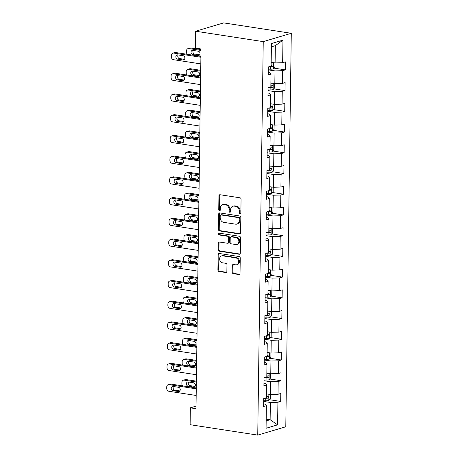 <?xml version="1.0" encoding="UTF-8"?>
<svg xmlns="http://www.w3.org/2000/svg" width="458" height="458" viewBox="0 0 458 458"><rect width="100%" height="100%" fill="white"/><g stroke="black" fill="none" stroke-linecap="round" stroke-linejoin="round"><path stroke-width="0.69" d="M240.084 213.926A0.933 0.761 -106.5 0 0 240.868 213.13L241.063 199.276A1.334 1.082 -106.5 0 0 239.975 197.799L220.063 194.742A1.334 1.082 -106.5 0 0 218.935 195.875L218.741 209.73A0.933 0.761 -106.5 0 0 220.292 209.964L220.315 208.172A4.265 3.469 -106.5 0 1 222.645 204.629A4.265 3.469 -106.5 0 1 223.916 204.549L225.576 204.8A4.265 3.469 -106.5 0 1 229.057 209.518L229.034 211.31A0.933 0.761 -106.5 0 0 230.58 211.55L230.609 209.758A4.265 3.469 -106.5 0 1 232.933 206.209A4.265 3.469 -106.5 0 1 234.204 206.129L235.864 206.381A4.265 3.469 -106.5 0 1 239.345 211.098L239.322 212.89A0.933 0.761 -106.5 0 0 240.084 213.926M232.229 272.207A1.334 1.082 -106.5 0 0 233.317 273.678L238.904 274.537A1.334 1.082 -106.5 0 0 240.026 273.403L240.244 258.02A1.334 1.082 -106.5 0 0 239.156 256.543L219.239 253.486A1.334 1.082 -106.5 0 0 218.117 254.619L217.899 270.002A1.334 1.082 -106.5 0 0 218.993 271.479L225.737 272.516A1.334 1.082 -106.5 0 0 226.865 271.382L226.956 264.798A1.334 1.082 -106.5 0 0 225.868 263.321L222.519 262.806A3.567 2.903 -106.5 0 1 219.651 259.509A3.567 2.903 -106.5 0 1 221.552 255.902A3.567 2.903 -106.5 0 1 222.617 255.833L235.727 257.848A3.567 2.903 -106.5 0 1 238.595 261.146A3.567 2.903 -106.5 0 1 236.694 264.753A3.567 2.903 -106.5 0 1 235.63 264.821L233.443 264.489A1.334 1.082 -106.5 0 0 232.321 265.623L232.229 272.207L232.985 271.983A1.334 1.082 -106.5 0 0 234.072 273.455L239.654 274.313L238.904 274.537M263.241 41.621L195.612 31.224L195.377 48.096L201.016 48.966L195.99 408.702L190.356 407.838L190.122 424.703L257.745 435.1L263.241 41.621L291.288 33.297L285.792 426.776L257.745 435.1M239.471 233.986A1.334 1.082 -106.5 0 0 240.593 232.853L240.811 217.464A1.334 1.082 -106.5 0 0 239.723 215.993L219.806 212.93A1.334 1.082 -106.5 0 0 218.684 214.063L218.466 229.452A1.334 1.082 -106.5 0 0 219.554 230.924L239.471 233.986L240.215 233.763L220.315 230.7L219.554 230.924M240.524 237.742L240.313 253.131A1.334 1.082 -106.5 0 1 239.185 254.264L219.273 251.202A1.334 1.082 -106.5 0 1 218.185 249.73L218.277 243.141A1.334 1.082 -106.5 0 1 219.399 242.007L227.477 243.25A1.334 1.082 -106.5 0 0 228.599 242.116L228.662 237.748A1.334 1.082 -106.5 0 0 227.574 236.276L219.164 234.983A0.933 0.761 -106.5 0 1 219.193 233.156L239.437 236.265A1.334 1.082 -106.5 0 1 240.524 237.742M269.436 399.708L280.674 401.437L280.788 393.468L278.017 394.286L278.195 381.537L280.966 380.713L281.075 372.743L278.309 373.568L278.487 360.812L281.252 359.994L281.367 352.019L278.596 352.843L278.773 340.088L281.544 339.269L281.653 331.294L278.888 332.119L279.065 319.363L281.83 318.545L281.945 310.576L279.174 311.394L279.357 298.645L282.122 297.82L282.231 289.851L279.466 290.67L279.643 277.92L282.409 277.096L282.523 269.127L279.758 269.951L279.935 257.196L282.701 256.371L282.809 248.402L280.044 249.226L280.222 236.471L282.987 235.652L283.101 227.678L280.336 228.502L280.514 215.747L283.279 214.928L283.387 206.959L280.622 207.777L280.8 195.022L283.571 194.203L283.679 186.234L280.914 187.053L281.092 174.303L283.857 173.479L283.971 165.51L281.201 166.328L281.378 153.579L284.149 152.754L284.258 144.785L281.493 145.61L281.67 132.854L284.435 132.036L284.55 124.061L281.779 124.885L281.956 112.13L284.727 111.311L284.836 103.342L282.071 104.161L282.248 91.405L285.013 90.587L285.128 82.617L282.357 83.436L282.54 70.687L285.305 69.862L285.414 61.893L282.649 62.712L282.964 40.132L271.439 43.55L271.125 66.135L268.359 66.954L268.245 74.929L271.016 74.104L269.539 72.513L268.285 72.318M280.674 401.437L277.909 402.261L277.594 424.841L266.069 428.264L266.384 405.679L263.619 406.504L263.728 398.529L266.499 397.71L266.676 384.955L263.905 385.779L264.02 377.81L266.785 376.986L266.962 364.236L264.197 365.055L264.306 357.085L267.077 356.261L267.254 343.511L264.484 344.33L264.598 336.361L267.363 335.537L267.541 322.787L264.776 323.606L264.884 315.636L267.655 314.818L267.833 302.062L265.062 302.887L265.176 294.912L267.941 294.093L268.119 281.338L265.354 282.162L265.463 274.187L268.233 273.369L268.411 260.613L265.646 261.438L265.755 253.469L268.52 252.644L268.697 239.895L265.932 240.713L266.046 232.744L268.812 231.92L268.989 219.17L266.224 219.989L266.333 212.02L269.098 211.201L269.281 198.446L266.51 199.264L266.625 191.295L269.39 190.476L269.567 177.721L266.802 178.546L266.911 170.571L269.682 169.752L269.859 156.997L267.088 157.821L267.203 149.852L269.968 149.027L270.146 136.278L267.38 137.097L267.489 129.127L270.26 128.303L270.438 115.553L267.667 116.372L267.781 108.403L270.546 107.584L270.724 94.829L267.959 95.648L268.067 87.678L270.838 86.86L271.016 74.104M263.98 380.718L270.655 381.743L270.478 394.498L266.55 393.891M263.945 383.169L265.199 383.363L266.676 384.955M270.478 394.498L278.017 394.286M270.655 381.743L278.195 381.537M264.266 359.994L270.947 361.019L270.77 373.774L266.837 373.167M264.232 362.45L265.485 362.639L266.962 364.236M270.77 373.774L278.309 373.568M270.947 361.019L278.487 360.812M264.558 339.269L271.233 340.294L271.056 353.049L267.129 352.442M264.524 341.725L265.777 341.914L267.254 343.511M271.056 353.049L278.596 352.843M271.233 340.294L278.773 340.088M264.844 318.545L271.525 319.575L271.348 332.325L267.415 331.724M264.81 321.001L266.064 321.195L267.541 322.787M271.348 332.325L278.888 332.119M271.525 319.575L279.065 319.363M265.136 297.82L271.812 298.851L271.634 311.6L267.707 310.999M265.102 300.276L266.356 300.471L267.833 302.062M271.634 311.6L279.174 311.394M271.812 298.851L279.357 298.645M265.422 277.101L272.104 278.126L271.926 290.882L267.999 290.275M265.388 279.552L266.648 279.746L268.119 281.338M271.926 290.882L279.466 290.67M272.104 278.126L279.643 277.92M265.714 256.377L272.39 257.402L272.212 270.157L268.285 269.55M265.68 258.827L266.934 259.022L268.411 260.613M272.212 270.157L279.758 269.951M272.39 257.402L279.935 257.196M266.001 235.652L272.682 236.677L272.504 249.433L268.577 248.826M265.966 238.108L267.226 238.297L268.697 239.895M272.504 249.433L280.044 249.226M272.682 236.677L280.222 236.471M266.293 214.928L272.974 215.958L272.791 228.708L268.863 228.107M266.258 217.384L267.512 217.579L268.989 219.17M272.791 228.708L280.336 228.502M272.974 215.958L280.514 215.747M266.585 194.203L273.26 195.234L273.082 207.984L269.155 207.382M266.55 196.659L267.804 196.854L269.281 198.446M273.082 207.984L280.622 207.777M273.26 195.234L280.8 195.022M266.871 173.485L273.552 174.509L273.374 187.259L269.441 186.658M266.837 175.935L268.09 176.13L269.567 177.721M273.374 187.259L280.914 187.053M273.552 174.509L281.092 174.303M267.163 152.76L273.838 153.785L273.661 166.54L269.733 165.933M267.129 155.21L268.382 155.405L269.859 156.997M273.661 166.54L281.201 166.328M273.838 153.785L281.378 153.579M267.449 132.036L274.13 133.06L273.953 145.816L270.02 145.209M267.415 134.492L268.669 134.681L270.146 136.278M273.953 145.816L281.493 145.61M274.13 133.06L281.67 132.854M267.741 111.311L274.416 112.336L274.239 125.091L270.312 124.49M267.707 113.767L268.961 113.956L270.438 115.553M274.239 125.091L281.779 124.885M274.416 112.336L281.956 112.13M268.027 90.587L274.708 91.617L274.531 104.367L270.598 103.766M267.993 93.043L269.247 93.237L270.724 94.829M274.531 104.367L282.071 104.161M274.708 91.617L282.248 91.405M268.319 69.868L274.995 70.893L274.817 83.642L270.89 83.041M274.817 83.642L282.357 83.436M274.995 70.893L282.54 70.687M282.964 40.132L275.35 45.651L275.109 62.923L271.182 62.317M275.109 62.923L282.649 62.712M195.612 31.224L223.664 22.9L291.288 33.297M196.024 406.154L190.356 407.838M275.35 45.651L271.394 46.825M266.195 419.133L270.128 419.734L270.369 402.468L263.688 401.443M266.172 420.908L270.128 419.734L277.594 424.841M263.653 403.893L264.907 404.088L266.384 405.679M270.369 402.468L277.909 402.261M274.067 68.133L285.305 69.862M273.775 88.858L285.013 90.587M273.489 109.582L284.727 111.311M273.197 130.307L284.435 132.036M272.911 151.031L284.149 152.754M272.619 171.75L283.857 173.479M272.327 192.475L283.571 194.203M272.041 213.199L283.279 214.928M271.749 233.924L282.987 235.652M271.462 254.648L282.701 256.371M271.17 275.373L282.409 277.096M270.884 296.091L282.122 297.82M270.592 316.816L281.83 318.545M270.306 337.54L281.544 339.269M270.014 358.265L281.252 359.994M269.728 378.989L280.966 380.713M240.702 213.663A0.933 0.761 -106.5 0 1 240.078 212.667L240.106 210.875A4.265 3.469 -106.5 0 0 236.62 206.157L235.864 206.381M232.933 206.209L233.689 205.986A4.265 3.469 -106.5 0 1 234.965 205.9L236.62 206.157M222.645 204.629L223.401 204.405A4.265 3.469 -106.5 0 1 224.672 204.32L226.332 204.577A4.265 3.469 -106.5 0 1 229.813 209.295L229.79 211.086A0.933 0.761 -106.5 0 0 230.414 212.083M220.069 194.742A1.334 1.082 -106.5 0 0 219.697 195.652L219.502 209.506A0.933 0.761 -106.5 0 0 220.126 210.497M219.817 212.93A1.334 1.082 -106.5 0 0 219.439 213.84L219.227 229.229A1.334 1.082 -106.5 0 0 220.315 230.7M239.242 218.661A0.933 0.761 -106.5 0 0 238.481 217.63L220.996 214.945A0.933 0.761 -106.5 0 0 220.212 215.735L220.184 217.63A4.265 3.469 -106.5 0 0 223.67 222.342L235.618 224.18A4.265 3.469 -106.5 0 0 236.889 224.099A4.265 3.469 -106.5 0 0 239.213 220.55L239.242 218.661L239.998 218.437A0.933 0.761 -106.5 0 0 239.236 217.407L238.481 217.63M220.722 214.962L221.477 214.739A0.933 0.761 -106.5 0 1 221.758 214.716L239.236 217.407M236.889 224.099L237.645 223.876A4.265 3.469 -106.5 0 0 239.975 220.327L239.213 220.55M239.998 218.437L239.975 220.327M239.185 254.264L239.929 254.041L220.029 250.978L219.273 251.202M219.411 242.007A1.334 1.082 -106.5 0 0 219.033 242.917L218.941 249.501A1.334 1.082 -106.5 0 0 220.029 250.978M227.878 243.227L228.634 242.998A1.334 1.082 -106.5 0 0 229.361 241.893L229.424 237.525A1.334 1.082 -106.5 0 0 228.336 236.047L219.926 234.759L219.164 234.983M219.342 233.179A0.933 0.761 -106.5 0 0 219.926 234.759M235.859 244.538A3.567 2.903 -106.5 0 0 236.923 244.469A3.567 2.903 -106.5 0 0 238.824 240.862A3.567 2.903 -106.5 0 0 235.956 237.565L231.336 236.855A1.334 1.082 -106.5 0 0 230.214 237.988L230.151 242.356A1.334 1.082 -106.5 0 0 231.238 243.828L235.859 244.538M236.923 244.469L237.679 244.246A3.567 2.903 -106.5 0 0 239.586 240.639A3.567 2.903 -106.5 0 0 236.712 237.336L235.956 237.565M230.941 236.878L231.696 236.654A1.334 1.082 -106.5 0 1 232.097 236.626L236.712 237.336M233.454 264.489A1.334 1.082 -106.5 0 0 233.076 265.394L232.985 271.983M236.694 264.753L237.45 264.529A3.567 2.903 -106.5 0 0 239.357 260.923A3.567 2.903 -106.5 0 0 236.488 257.619L235.727 257.848M221.552 255.902L222.313 255.673A3.567 2.903 -106.5 0 1 223.378 255.604L236.488 257.619M219.25 253.486A1.334 1.082 -106.5 0 0 218.872 254.39L218.661 269.779A1.334 1.082 -106.5 0 0 219.748 271.25L226.487 272.287L225.737 272.516M272.287 62.488A3.601 0.75 -179.2 0 1 271.176 62.557M201.005 49.584L190.705 48.004A2.719 2.21 73.5 0 0 189.898 48.056L188.003 48.617A2.719 2.21 -106.5 0 0 186.52 50.872L186.503 52.201A2.719 2.21 -106.5 0 0 187.225 54.296M188.003 48.617A2.719 2.21 -106.5 0 1 188.811 48.565L200.993 50.437M274.388 62.809L274.977 63.158L274.926 67.143L273.386 68.918A3.601 0.75 -179.2 0 1 270.397 69.198L268.331 69.169M193.293 50.449A2.175 1.769 -106.5 0 0 193.093 52.653A2.175 1.769 -106.5 0 0 194.69 54.073L199.659 54.834M269.361 66.662L270.432 66.673A3.601 0.75 0.8 0 0 272.716 66.542C273.495 65.866 273.5 65.334 272.739 64.95A3.601 0.75 -179.2 0 1 271.142 65.082M271.777 65.053L271.096 66.296A1.832 0.384 -179.2 0 1 270.541 66.307M192.795 54.634L198.205 55.464A2.175 1.769 -106.5 0 0 198.852 55.424A2.175 1.769 -106.5 0 0 200.014 53.225A2.175 1.769 -106.5 0 0 198.262 51.216L192.852 50.386A2.175 1.769 -106.5 0 0 192.205 50.426A2.175 1.769 -106.5 0 0 191.043 52.624A2.175 1.769 -106.5 0 0 192.795 54.634L194.69 54.073M200.804 63.897L173.559 59.706A2.719 2.21 -106.5 0 1 171.344 56.706L171.361 55.378A2.719 2.21 -106.5 0 1 172.843 53.117A2.719 2.21 -106.5 0 1 173.651 53.065L200.896 57.256M200.907 56.403L175.546 52.504L173.651 53.065M177.635 59.134A2.175 1.769 73.5 0 1 175.883 57.124A2.175 1.769 73.5 0 1 177.046 54.926A2.175 1.769 73.5 0 1 177.693 54.886L183.103 55.716A2.175 1.769 73.5 0 1 184.849 57.725A2.175 1.769 73.5 0 1 183.692 59.924A2.175 1.769 73.5 0 1 183.045 59.969L177.635 59.134L179.53 58.572A2.175 1.769 73.5 0 1 177.933 57.153A2.175 1.769 73.5 0 1 178.133 54.954M184.5 59.34L179.53 58.572M172.843 53.117L174.738 52.556A2.719 2.21 73.5 0 1 175.546 52.504M271.995 83.213A3.601 0.75 -179.2 0 1 270.884 83.276M200.719 70.309L190.419 68.723A2.719 2.21 73.5 0 0 189.606 68.78L187.711 69.341A2.719 2.21 -106.5 0 0 186.234 71.597L186.211 72.925A2.719 2.21 -106.5 0 0 186.938 75.02M187.711 69.341A2.719 2.21 -106.5 0 1 188.524 69.29L200.701 71.162M274.102 83.533L274.691 83.877L274.634 87.867L273.1 89.642A3.601 0.75 -179.2 0 1 270.111 89.923L268.039 89.888M193.001 71.173A2.175 1.769 -106.5 0 0 192.807 73.372A2.175 1.769 -106.5 0 0 194.398 74.797L199.373 75.559M269.069 87.381L270.146 87.398A3.601 0.75 0.8 0 0 272.424 87.266C273.203 86.591 273.208 86.058 272.447 85.675A3.601 0.75 -179.2 0 1 270.85 85.801M271.491 85.772L270.804 87.02A1.832 0.384 -179.2 0 1 270.249 87.031M192.503 75.358L197.913 76.188A2.175 1.769 -106.5 0 0 198.566 76.148A2.175 1.769 -106.5 0 0 199.722 73.95A2.175 1.769 -106.5 0 0 197.976 71.94L192.566 71.105A2.175 1.769 -106.5 0 0 191.913 71.15A2.175 1.769 -106.5 0 0 190.757 73.349A2.175 1.769 -106.5 0 0 192.503 75.358L194.398 74.797M271.703 103.932A3.601 0.75 -179.2 0 1 270.598 104M200.427 91.033L190.127 89.447A2.719 2.21 73.5 0 0 189.32 89.499L187.425 90.066A2.719 2.21 -106.5 0 0 185.942 92.321L185.925 93.65A2.719 2.21 -106.5 0 0 186.646 95.745M187.425 90.066A2.719 2.21 -106.5 0 1 188.232 90.014L200.415 91.881M273.81 104.258L274.399 104.601L274.342 108.586L272.808 110.367A3.601 0.75 -179.2 0 1 269.819 110.647L267.747 110.613M192.715 91.898A2.175 1.769 -106.5 0 0 192.515 94.096A2.175 1.769 -106.5 0 0 194.112 95.522L199.081 96.283M268.777 108.105L269.854 108.122A3.601 0.75 0.8 0 0 272.138 107.991C272.911 107.315 272.922 106.783 272.161 106.393A3.601 0.75 -179.2 0 1 270.564 106.525M271.199 106.496L270.518 107.739A1.832 0.384 -179.2 0 1 269.962 107.756M192.217 96.083L197.627 96.913A2.175 1.769 -106.5 0 0 198.274 96.873A2.175 1.769 -106.5 0 0 199.436 94.674A2.175 1.769 -106.5 0 0 197.684 92.665L192.274 91.829A2.175 1.769 -106.5 0 0 191.627 91.875A2.175 1.769 -106.5 0 0 190.465 94.073A2.175 1.769 -106.5 0 0 192.217 96.083L194.112 95.522M200.518 84.621L173.267 80.431A2.719 2.21 -106.5 0 1 171.052 77.425L171.069 76.097A2.719 2.21 -106.5 0 1 172.551 73.841A2.719 2.21 -106.5 0 1 173.364 73.79L200.61 77.974M200.621 77.127L175.259 73.228L173.364 73.79M177.343 79.858A2.175 1.769 73.5 0 1 175.597 77.849A2.175 1.769 73.5 0 1 176.754 75.65A2.175 1.769 73.5 0 1 177.401 75.61L182.811 76.44A2.175 1.769 73.5 0 1 184.563 78.45A2.175 1.769 73.5 0 1 183.4 80.648A2.175 1.769 73.5 0 1 182.753 80.688L177.343 79.858L179.238 79.297A2.175 1.769 73.5 0 1 177.641 77.877A2.175 1.769 73.5 0 1 177.841 75.673M184.208 80.058L179.238 79.297M172.551 73.841L174.446 73.28A2.719 2.21 73.5 0 1 175.259 73.228M200.226 105.34L172.981 101.155A2.719 2.21 -106.5 0 1 170.765 98.149L170.782 96.821A2.719 2.21 -106.5 0 1 172.26 94.566A2.719 2.21 -106.5 0 1 173.072 94.514L200.318 98.699M200.329 97.846L174.967 93.947L173.072 94.514M177.051 100.583A2.175 1.769 73.5 0 1 175.305 98.573A2.175 1.769 73.5 0 1 176.467 96.375A2.175 1.769 73.5 0 1 177.114 96.329L182.524 97.165A2.175 1.769 73.5 0 1 184.271 99.174A2.175 1.769 73.5 0 1 183.114 101.373A2.175 1.769 73.5 0 1 182.461 101.413L177.051 100.583L178.952 100.021A2.175 1.769 73.5 0 1 177.355 98.596A2.175 1.769 73.5 0 1 177.555 96.398M183.921 100.783L178.952 100.021M172.26 94.566L174.16 94.004A2.719 2.21 73.5 0 1 174.967 93.947M271.417 124.656A3.601 0.75 -179.2 0 1 270.306 124.725M200.135 111.752L189.841 110.172A2.719 2.21 73.5 0 0 189.028 110.223L187.133 110.784A2.719 2.21 -106.5 0 0 185.656 113.046L185.633 114.374A2.719 2.21 -106.5 0 0 186.36 116.469M187.133 110.784A2.719 2.21 -106.5 0 1 187.946 110.733L200.123 112.605M273.523 124.982L274.113 125.326L274.056 129.311L272.521 131.091A3.601 0.75 -179.2 0 1 269.533 131.372L267.461 131.337M192.423 112.622A2.175 1.769 -106.5 0 0 192.228 114.821A2.175 1.769 -106.5 0 0 193.82 116.24L198.795 117.008M268.491 128.83L269.567 128.847A3.601 0.75 0.8 0 0 271.846 128.715C272.625 128.04 272.63 127.507 271.869 127.118A3.601 0.75 -179.2 0 1 270.272 127.25M270.913 127.221L270.226 128.463A1.832 0.384 -179.2 0 1 269.67 128.48M191.925 116.807L197.335 117.637A2.175 1.769 -106.5 0 0 197.982 117.597A2.175 1.769 -106.5 0 0 199.144 115.399A2.175 1.769 -106.5 0 0 197.398 113.384L191.988 112.553A2.175 1.769 -106.5 0 0 191.335 112.594A2.175 1.769 -106.5 0 0 190.179 114.792A2.175 1.769 -106.5 0 0 191.925 116.807L193.82 116.24M271.125 145.381A3.601 0.75 -179.2 0 1 270.02 145.449M199.848 132.477L189.549 130.896A2.719 2.21 73.5 0 0 188.742 130.948L186.847 131.509A2.719 2.21 -106.5 0 0 185.364 133.77L185.347 135.099A2.719 2.21 -106.5 0 0 186.068 137.194M186.847 131.509A2.719 2.21 -106.5 0 1 187.654 131.457L199.837 133.33M273.231 145.707L273.821 146.05L273.764 150.035L272.229 151.816A3.601 0.75 -179.2 0 1 269.241 152.096L267.169 152.062M192.137 133.347A2.175 1.769 -106.5 0 0 191.936 135.545A2.175 1.769 -106.5 0 0 193.534 136.965L198.503 137.732M268.199 149.554L269.275 149.571A3.601 0.75 0.8 0 0 271.56 149.44C272.333 148.764 272.344 148.232 271.583 147.842A3.601 0.75 -179.2 0 1 269.985 147.974M270.621 147.945L269.939 149.188A1.832 0.384 -179.2 0 1 269.378 149.205M191.639 137.526L197.049 138.362A2.175 1.769 -106.5 0 0 197.696 138.316A2.175 1.769 -106.5 0 0 198.858 136.118A2.175 1.769 -106.5 0 0 197.106 134.108L191.696 133.278A2.175 1.769 -106.5 0 0 191.049 133.318A2.175 1.769 -106.5 0 0 189.887 135.516A2.175 1.769 -106.5 0 0 191.639 137.526L193.534 136.965M270.838 166.105A3.601 0.75 -179.2 0 1 269.728 166.174M199.556 153.201L189.263 151.621A2.719 2.21 73.5 0 0 188.45 151.672L186.555 152.233A2.719 2.21 -106.5 0 0 185.072 154.495L185.055 155.823A2.719 2.21 -106.5 0 0 185.776 157.913M186.555 152.233A2.719 2.21 -106.5 0 1 187.368 152.182L199.545 154.054M272.945 166.426L273.535 166.775L273.478 170.76L271.943 172.534A3.601 0.75 -179.2 0 1 268.949 172.815L266.882 172.786M191.845 154.071A2.175 1.769 -106.5 0 0 191.644 156.27A2.175 1.769 -106.5 0 0 193.242 157.689L198.211 158.451M267.913 170.279L268.989 170.296A3.601 0.75 0.8 0 0 271.268 170.158C272.046 169.483 272.052 168.956 271.291 168.567A3.601 0.75 -179.2 0 1 269.693 168.699M270.334 168.67L269.647 169.912A1.832 0.384 -179.2 0 1 269.092 169.924M191.347 158.25L196.757 159.081A2.175 1.769 -106.5 0 0 197.404 159.041A2.175 1.769 -106.5 0 0 198.566 156.842A2.175 1.769 -106.5 0 0 196.82 154.833L191.41 154.002A2.175 1.769 -106.5 0 0 190.757 154.043A2.175 1.769 -106.5 0 0 189.601 156.241A2.175 1.769 -106.5 0 0 191.347 158.25L193.242 157.689M199.94 126.064L172.689 121.88A2.719 2.21 -106.5 0 1 170.473 118.874L170.49 117.546A2.719 2.21 -106.5 0 1 171.973 115.29A2.719 2.21 -106.5 0 1 172.781 115.239L200.031 119.424M200.043 118.57L174.681 114.672L172.781 115.239M176.765 121.307A2.175 1.769 73.5 0 1 175.013 119.298A2.175 1.769 73.5 0 1 176.175 117.099A2.175 1.769 73.5 0 1 176.822 117.053L182.232 117.889A2.175 1.769 73.5 0 1 183.984 119.899A2.175 1.769 73.5 0 1 182.822 122.097A2.175 1.769 73.5 0 1 182.175 122.137L176.765 121.307L178.66 120.746A2.175 1.769 73.5 0 1 177.063 119.32A2.175 1.769 73.5 0 1 177.263 117.122M183.629 121.507L178.66 120.746M171.973 115.29L173.868 114.723A2.719 2.21 73.5 0 1 174.681 114.672M199.648 146.789L172.403 142.604A2.719 2.21 -106.5 0 1 170.181 139.598L170.204 138.27A2.719 2.21 -106.5 0 1 171.681 136.009A2.719 2.21 -106.5 0 1 172.494 135.957L199.74 140.148M199.751 139.295L174.389 135.396L172.494 135.957M176.473 142.032A2.175 1.769 73.5 0 1 174.727 140.016A2.175 1.769 73.5 0 1 175.889 137.818A2.175 1.769 73.5 0 1 176.536 137.778L181.946 138.608A2.175 1.769 73.5 0 1 183.692 140.623A2.175 1.769 73.5 0 1 182.536 142.822A2.175 1.769 73.5 0 1 181.883 142.862L176.473 142.032L178.368 141.465A2.175 1.769 73.5 0 1 176.777 140.045A2.175 1.769 73.5 0 1 176.977 137.847M183.343 142.232L178.368 141.465M171.681 136.009L173.576 135.448A2.719 2.21 73.5 0 1 174.389 135.396M199.356 167.514L172.111 163.323A2.719 2.21 -106.5 0 1 169.895 160.323L169.912 158.995A2.719 2.21 -106.5 0 1 171.395 156.733A2.719 2.21 -106.5 0 1 172.202 156.682L199.453 160.873M199.465 160.019L174.097 156.121L172.202 156.682M176.187 162.75A2.175 1.769 73.5 0 1 174.435 160.741A2.175 1.769 73.5 0 1 175.597 158.542A2.175 1.769 73.5 0 1 176.244 158.502L181.654 159.332A2.175 1.769 73.5 0 1 183.406 161.342A2.175 1.769 73.5 0 1 182.244 163.54A2.175 1.769 73.5 0 1 181.597 163.586L176.187 162.75L178.082 162.189A2.175 1.769 73.5 0 1 176.485 160.769A2.175 1.769 73.5 0 1 176.685 158.571M183.051 162.956L178.082 162.189M171.395 156.733L173.29 156.172A2.719 2.21 73.5 0 1 174.097 156.121M270.546 186.83A3.601 0.75 -179.2 0 1 269.441 186.898M199.27 173.925L188.971 172.34A2.719 2.21 73.5 0 0 188.164 172.397L186.269 172.958A2.719 2.21 -106.5 0 0 184.786 175.214L184.769 176.542A2.719 2.21 -106.5 0 0 185.49 178.637M186.269 172.958A2.719 2.21 -106.5 0 1 187.076 172.906L199.259 174.779M272.653 187.15L273.243 187.499L273.186 191.484L271.651 193.259A3.601 0.75 -179.2 0 1 268.663 193.539L266.59 193.511M191.559 174.79A2.175 1.769 -106.5 0 0 191.358 176.988A2.175 1.769 -106.5 0 0 192.955 178.414L197.925 179.175M267.621 190.997L268.697 191.015A3.601 0.75 0.8 0 0 270.981 190.883C271.754 190.207 271.766 189.675 271.004 189.291A3.601 0.75 -179.2 0 1 269.407 189.417M270.043 189.389L269.356 190.637A1.832 0.384 -179.2 0 1 268.8 190.648M191.06 178.975L196.471 179.805A2.175 1.769 -106.5 0 0 197.117 179.765A2.175 1.769 -106.5 0 0 198.274 177.567A2.175 1.769 -106.5 0 0 196.528 175.557L191.118 174.727A2.175 1.769 -106.5 0 0 190.471 174.767A2.175 1.769 -106.5 0 0 189.309 176.965A2.175 1.769 -106.5 0 0 191.06 178.975L192.955 178.414M199.07 188.238L171.824 184.047A2.719 2.21 -106.5 0 1 169.603 181.047L169.626 179.719A2.719 2.21 -106.5 0 1 171.103 177.458A2.719 2.21 -106.5 0 1 171.916 177.406L199.161 181.591M199.173 180.744L173.811 176.845L171.916 177.406M175.895 183.475A2.175 1.769 73.5 0 1 174.149 181.465A2.175 1.769 73.5 0 1 175.305 179.267A2.175 1.769 73.5 0 1 175.958 179.227L181.368 180.057A2.175 1.769 73.5 0 1 183.114 182.066A2.175 1.769 73.5 0 1 181.958 184.265A2.175 1.769 73.5 0 1 181.305 184.305L175.895 183.475L177.79 182.914A2.175 1.769 73.5 0 1 176.198 181.494A2.175 1.769 73.5 0 1 176.393 179.296M182.765 183.675L177.79 182.914M171.103 177.458L172.998 176.897A2.719 2.21 73.5 0 1 173.811 176.845M270.26 207.548A3.601 0.75 -179.2 0 1 269.149 207.617M198.978 194.65L188.685 193.064A2.719 2.21 73.5 0 0 187.872 193.116L185.977 193.682A2.719 2.21 -106.5 0 0 184.494 195.938L184.477 197.266A2.719 2.21 -106.5 0 0 185.198 199.362M185.977 193.682A2.719 2.21 -106.5 0 1 186.79 193.631L198.967 195.503M272.367 207.875L272.951 208.218L272.899 212.203L271.365 213.983A3.601 0.75 -179.2 0 1 268.371 214.264L266.304 214.23M191.267 195.514A2.175 1.769 -106.5 0 0 191.066 197.713A2.175 1.769 -106.5 0 0 192.663 199.138L197.633 199.9M267.335 211.722L268.411 211.739A3.601 0.75 0.8 0 0 270.689 211.607C271.468 210.932 271.474 210.399 270.712 210.016A3.601 0.75 -179.2 0 1 269.115 210.142M269.756 210.113L269.069 211.356A1.832 0.384 -179.2 0 1 268.514 211.373M190.768 199.699L196.179 200.53A2.175 1.769 -106.5 0 0 196.826 200.489A2.175 1.769 -106.5 0 0 197.988 198.291A2.175 1.769 -106.5 0 0 196.236 196.282L190.826 195.446A2.175 1.769 -106.5 0 0 190.179 195.492A2.175 1.769 -106.5 0 0 189.022 197.69A2.175 1.769 -106.5 0 0 190.768 199.699L192.663 199.138M198.778 208.957L171.532 204.772A2.719 2.21 -106.5 0 1 169.317 201.766L169.334 200.438A2.719 2.21 -106.5 0 1 170.817 198.182A2.719 2.21 -106.5 0 1 171.624 198.131L198.875 202.316M198.886 201.463L173.519 197.564L171.624 198.131M175.609 204.199A2.175 1.769 73.5 0 1 173.857 202.19A2.175 1.769 73.5 0 1 175.019 199.991A2.175 1.769 73.5 0 1 175.666 199.951L181.076 200.781A2.175 1.769 73.5 0 1 182.828 202.791A2.175 1.769 73.5 0 1 181.666 204.989A2.175 1.769 73.5 0 1 181.019 205.029L175.609 204.199L177.504 203.638A2.175 1.769 73.5 0 1 175.906 202.213A2.175 1.769 73.5 0 1 176.107 200.014M182.473 204.4L177.504 203.638M170.817 198.182L172.712 197.621A2.719 2.21 73.5 0 1 173.519 197.564M269.968 228.273A3.601 0.75 -179.2 0 1 268.863 228.342M198.692 215.374L188.393 213.789A2.719 2.21 73.5 0 0 187.585 213.84L185.69 214.407A2.719 2.21 -106.5 0 0 184.208 216.663L184.19 217.991A2.719 2.21 -106.5 0 0 184.912 220.086M185.69 214.407A2.719 2.21 -106.5 0 1 186.498 214.35L198.68 216.222M272.075 228.599L272.665 228.943L272.607 232.927L271.073 234.708A3.601 0.75 -179.2 0 1 268.085 234.988L266.012 234.954M190.98 216.239A2.175 1.769 -106.5 0 0 190.78 218.437A2.175 1.769 -106.5 0 0 192.377 219.857L197.346 220.624M267.043 232.446L268.119 232.464A3.601 0.75 0.8 0 0 270.403 232.332C271.176 231.656 271.182 231.124 270.426 230.735A3.601 0.75 -179.2 0 1 268.823 230.866M269.464 230.838L268.777 232.08A1.832 0.384 -179.2 0 1 268.222 232.097M190.482 220.424L195.892 221.254A2.175 1.769 -106.5 0 0 196.539 221.214A2.175 1.769 -106.5 0 0 197.696 219.016A2.175 1.769 -106.5 0 0 195.95 217L190.539 216.17A2.175 1.769 -106.5 0 0 189.893 216.21A2.175 1.769 -106.5 0 0 188.73 218.409A2.175 1.769 -106.5 0 0 190.482 220.424L192.377 219.857M198.491 229.681L171.246 225.496A2.719 2.21 -106.5 0 1 169.025 222.491L169.048 221.162A2.719 2.21 -106.5 0 1 170.525 218.907A2.719 2.21 -106.5 0 1 171.338 218.855L198.583 223.04M198.595 222.187L173.233 218.289L171.338 218.855M175.317 224.924A2.175 1.769 73.5 0 1 173.571 222.914A2.175 1.769 73.5 0 1 174.727 220.716A2.175 1.769 73.5 0 1 175.38 220.67L180.79 221.506A2.175 1.769 73.5 0 1 182.536 223.515A2.175 1.769 73.5 0 1 181.374 225.714A2.175 1.769 73.5 0 1 180.727 225.754L175.317 224.924L177.212 224.363A2.175 1.769 73.5 0 1 175.614 222.937A2.175 1.769 73.5 0 1 175.815 220.739M182.181 225.124L177.212 224.363M170.525 218.907L172.42 218.34A2.719 2.21 73.5 0 1 173.233 218.289M269.682 248.997A3.601 0.75 -179.2 0 1 268.571 249.066M198.4 236.093L188.106 234.513A2.719 2.21 73.5 0 0 187.293 234.565L185.398 235.126A2.719 2.21 -106.5 0 0 183.916 237.387L183.898 238.715A2.719 2.21 -106.5 0 0 184.62 240.811M185.398 235.126A2.719 2.21 -106.5 0 1 186.211 235.074L198.388 236.946M271.783 249.324L272.373 249.667L272.321 253.652L270.781 255.432A3.601 0.75 -179.2 0 1 267.793 255.713L265.726 255.679M190.688 236.963A2.175 1.769 -106.5 0 0 190.488 239.162A2.175 1.769 -106.5 0 0 192.085 240.582L197.054 241.349M266.756 253.171L267.827 253.188A3.601 0.75 0.8 0 0 270.111 253.056C270.89 252.381 270.896 251.848 270.134 251.459A3.601 0.75 -179.2 0 1 268.537 251.591M269.172 251.562L268.491 252.805A1.832 0.384 -179.2 0 1 267.936 252.822M190.19 241.143L195.6 241.979A2.175 1.769 -106.5 0 0 196.247 241.933A2.175 1.769 -106.5 0 0 197.409 239.734A2.175 1.769 -106.5 0 0 195.658 237.725L190.247 236.895A2.175 1.769 -106.5 0 0 189.601 236.935A2.175 1.769 -106.5 0 0 188.444 239.133A2.175 1.769 -106.5 0 0 190.19 241.143L192.085 240.582M198.2 250.406L170.954 246.221A2.719 2.21 -106.5 0 1 168.739 243.215L168.756 241.887A2.719 2.21 -106.5 0 1 170.239 239.631A2.719 2.21 -106.5 0 1 171.046 239.574L198.291 243.765M198.308 242.912L172.941 239.013L171.046 239.574M175.03 245.648A2.175 1.769 73.5 0 1 173.279 243.633A2.175 1.769 73.5 0 1 174.441 241.435A2.175 1.769 73.5 0 1 175.088 241.395L180.498 242.225A2.175 1.769 73.5 0 1 182.25 244.24A2.175 1.769 73.5 0 1 181.087 246.438A2.175 1.769 73.5 0 1 180.441 246.478L175.03 245.648L176.925 245.082A2.175 1.769 73.5 0 1 175.328 243.662A2.175 1.769 73.5 0 1 175.529 241.463M181.895 245.849L176.925 245.082M170.239 239.631L172.134 239.065A2.719 2.21 73.5 0 1 172.941 239.013M269.39 269.722A3.601 0.75 -179.2 0 1 268.285 269.791M198.114 256.818L187.814 255.238A2.719 2.21 73.5 0 0 187.001 255.289L185.106 255.85A2.719 2.21 -106.5 0 0 183.629 258.112L183.612 259.44A2.719 2.21 -106.5 0 0 184.334 261.529M185.106 255.85A2.719 2.21 -106.5 0 1 185.919 255.799L198.102 257.671M271.497 270.043L272.086 270.392L272.029 274.376L270.495 276.157A3.601 0.75 -179.2 0 1 267.506 276.432L265.434 276.403M190.402 257.688A2.175 1.769 -106.5 0 0 190.202 259.886A2.175 1.769 -106.5 0 0 191.793 261.306L196.768 262.068M266.464 273.895L267.541 273.913A3.601 0.75 0.8 0 0 269.825 273.775C270.598 273.1 270.604 272.573 269.842 272.184A3.601 0.75 -179.2 0 1 268.245 272.315M268.886 272.287L268.199 273.529A1.832 0.384 -179.2 0 1 267.644 273.541M189.898 261.867L195.308 262.703A2.175 1.769 -106.5 0 0 195.961 262.657A2.175 1.769 -106.5 0 0 197.117 260.459A2.175 1.769 -106.5 0 0 195.371 258.449L189.961 257.619A2.175 1.769 -106.5 0 0 189.314 257.659A2.175 1.769 -106.5 0 0 188.152 259.858A2.175 1.769 -106.5 0 0 189.898 261.867L191.793 261.306M197.913 271.13L170.662 266.94A2.719 2.21 -106.5 0 1 168.447 263.94L168.464 262.611A2.719 2.21 -106.5 0 1 169.947 260.35A2.719 2.21 -106.5 0 1 170.76 260.299L198.005 264.489M198.016 263.636L172.655 259.738L170.76 260.299M174.738 266.367A2.175 1.769 73.5 0 1 172.992 264.358A2.175 1.769 73.5 0 1 174.149 262.159A2.175 1.769 73.5 0 1 174.796 262.119L180.206 262.949A2.175 1.769 73.5 0 1 181.958 264.959A2.175 1.769 73.5 0 1 180.796 267.157A2.175 1.769 73.5 0 1 180.149 267.203L174.738 266.367L176.633 265.806A2.175 1.769 73.5 0 1 175.036 264.386A2.175 1.769 73.5 0 1 175.237 262.188M181.603 266.573L176.633 265.806M169.947 260.35L171.842 259.789A2.719 2.21 73.5 0 1 172.655 259.738M269.104 290.446A3.601 0.75 -179.2 0 1 267.993 290.515M197.822 277.542L187.522 275.962A2.719 2.21 73.5 0 0 186.715 276.014L184.82 276.575A2.719 2.21 -106.5 0 0 183.337 278.83L183.32 280.159A2.719 2.21 -106.5 0 0 184.042 282.254M184.82 276.575A2.719 2.21 -106.5 0 1 185.627 276.523L197.81 278.395M271.205 290.767L271.794 291.116L271.743 295.101L270.203 296.876A3.601 0.75 -179.2 0 1 267.214 297.156L265.148 297.127M190.11 278.407A2.175 1.769 -106.5 0 0 189.91 280.611A2.175 1.769 -106.5 0 0 191.507 282.031L196.476 282.792M266.178 294.614L267.249 294.631A3.601 0.75 0.8 0 0 269.533 294.5C270.312 293.824 270.317 293.292 269.556 292.908A3.601 0.75 -179.2 0 1 267.959 293.034M268.594 293.005L267.913 294.254A1.832 0.384 -179.2 0 1 267.358 294.265M189.612 282.592L195.022 283.422A2.175 1.769 -106.5 0 0 195.669 283.382A2.175 1.769 -106.5 0 0 196.831 281.183A2.175 1.769 -106.5 0 0 195.079 279.174L189.669 278.344A2.175 1.769 -106.5 0 0 189.022 278.384A2.175 1.769 -106.5 0 0 187.86 280.582A2.175 1.769 -106.5 0 0 189.612 282.592L191.507 282.031M197.621 291.855L170.376 287.664A2.719 2.21 -106.5 0 1 168.16 284.664L168.178 283.336A2.719 2.21 -106.5 0 1 169.66 281.075A2.719 2.21 -106.5 0 1 170.468 281.023L197.713 285.208M197.724 284.361L172.363 280.462L170.468 281.023M174.452 287.092A2.175 1.769 73.5 0 1 172.7 285.082A2.175 1.769 73.5 0 1 173.863 282.884A2.175 1.769 73.5 0 1 174.509 282.844L179.92 283.674A2.175 1.769 73.5 0 1 181.666 285.683A2.175 1.769 73.5 0 1 180.509 287.882A2.175 1.769 73.5 0 1 179.862 287.927L174.452 287.092L176.347 286.531A2.175 1.769 73.5 0 1 174.75 285.111A2.175 1.769 73.5 0 1 174.95 282.912M181.316 287.292L176.347 286.531M169.66 281.075L171.555 280.514A2.719 2.21 73.5 0 1 172.363 280.462M268.812 311.171A3.601 0.75 -179.2 0 1 267.701 311.234M197.535 298.267L187.236 296.681A2.719 2.21 73.5 0 0 186.423 296.738L184.528 297.299A2.719 2.21 -106.5 0 0 183.051 299.555L183.028 300.883A2.719 2.21 -106.5 0 0 183.755 302.978M184.528 297.299A2.719 2.21 -106.5 0 1 185.341 297.248L197.518 299.12M270.918 311.492L271.508 311.835L271.451 315.825L269.917 317.6A3.601 0.75 -179.2 0 1 266.928 317.881L264.856 317.846M189.818 299.131A2.175 1.769 -106.5 0 0 189.623 301.33A2.175 1.769 -106.5 0 0 191.215 302.755L196.19 303.517M265.886 315.339L266.962 315.356A3.601 0.75 0.8 0 0 269.241 315.224C270.02 314.549 270.025 314.016 269.264 313.633A3.601 0.75 -179.2 0 1 267.667 313.759M268.308 313.73L267.621 314.978A1.832 0.384 -179.2 0 1 267.066 314.99M189.32 303.316L194.73 304.146A2.175 1.769 -106.5 0 0 195.383 304.106A2.175 1.769 -106.5 0 0 196.539 301.908A2.175 1.769 -106.5 0 0 194.793 299.898L189.383 299.063A2.175 1.769 -106.5 0 0 188.73 299.108A2.175 1.769 -106.5 0 0 187.574 301.307A2.175 1.769 -106.5 0 0 189.32 303.316L191.215 302.755M197.335 312.574L170.084 308.389A2.719 2.21 -106.5 0 1 167.868 305.383L167.886 304.055A2.719 2.21 -106.5 0 1 169.368 301.799A2.719 2.21 -106.5 0 1 170.181 301.748L197.427 305.933M197.438 305.08L172.076 301.187L170.181 301.748M174.16 307.816A2.175 1.769 73.5 0 1 172.414 305.807A2.175 1.769 73.5 0 1 173.571 303.608A2.175 1.769 73.5 0 1 174.217 303.568L179.628 304.398A2.175 1.769 73.5 0 1 181.379 306.408A2.175 1.769 73.5 0 1 180.217 308.606A2.175 1.769 73.5 0 1 179.57 308.646L174.16 307.816L176.055 307.255A2.175 1.769 73.5 0 1 174.458 305.835A2.175 1.769 73.5 0 1 174.658 303.631M181.024 308.016L176.055 307.255M169.368 301.799L171.263 301.238A2.719 2.21 73.5 0 1 172.076 301.187M268.52 331.89A3.601 0.75 -179.2 0 1 267.415 331.958M197.243 318.991L186.944 317.405A2.719 2.21 73.5 0 0 186.137 317.457L184.242 318.024A2.719 2.21 -106.5 0 0 182.759 320.279L182.742 321.608A2.719 2.21 -106.5 0 0 183.463 323.703M184.242 318.024A2.719 2.21 -106.5 0 1 185.049 317.966L197.232 319.839M270.626 332.216L271.216 332.56L271.159 336.544L269.625 338.325A3.601 0.75 -179.2 0 1 266.636 338.605L264.564 338.571M189.532 319.856A2.175 1.769 -106.5 0 0 189.331 322.054A2.175 1.769 -106.5 0 0 190.929 323.474L195.898 324.241M265.594 336.063L266.671 336.08A3.601 0.75 0.8 0 0 268.955 335.949C269.728 335.273 269.739 334.741 268.978 334.351A3.601 0.75 -179.2 0 1 267.38 334.483M268.016 334.455L267.335 335.697A1.832 0.384 -179.2 0 1 266.779 335.714M189.034 324.041L194.444 324.871A2.175 1.769 -106.5 0 0 195.091 324.831A2.175 1.769 -106.5 0 0 196.253 322.632A2.175 1.769 -106.5 0 0 194.501 320.617L189.091 319.787A2.175 1.769 -106.5 0 0 188.444 319.833A2.175 1.769 -106.5 0 0 187.282 322.031A2.175 1.769 -106.5 0 0 189.034 324.041L190.929 323.474M197.043 333.298L169.798 329.113A2.719 2.21 -106.5 0 1 167.582 326.107L167.599 324.779A2.719 2.21 -106.5 0 1 169.076 322.524A2.719 2.21 -106.5 0 1 169.889 322.472L197.135 326.657M197.146 325.804L171.784 321.905L169.889 322.472M173.868 328.541A2.175 1.769 73.5 0 1 172.122 326.531A2.175 1.769 73.5 0 1 173.284 324.333A2.175 1.769 73.5 0 1 173.931 324.287L179.341 325.123A2.175 1.769 73.5 0 1 181.087 327.132A2.175 1.769 73.5 0 1 179.931 329.331A2.175 1.769 73.5 0 1 179.278 329.371L173.868 328.541L175.769 327.98A2.175 1.769 73.5 0 1 174.172 326.554A2.175 1.769 73.5 0 1 174.372 324.356M180.738 328.741L175.769 327.98M169.076 322.524L170.977 321.963A2.719 2.21 73.5 0 1 171.784 321.905M268.233 352.614A3.601 0.75 -179.2 0 1 267.123 352.683M196.951 339.71L186.658 338.13A2.719 2.21 73.5 0 0 185.845 338.181L183.95 338.743A2.719 2.21 -106.5 0 0 182.473 341.004L182.45 342.332A2.719 2.21 -106.5 0 0 183.177 344.427M183.95 338.743A2.719 2.21 -106.5 0 1 184.763 338.691L196.94 340.563M270.34 352.941L270.93 353.284L270.873 357.269L269.338 359.049A3.601 0.75 -179.2 0 1 266.35 359.33L264.277 359.295M189.24 340.58A2.175 1.769 -106.5 0 0 189.045 342.779A2.175 1.769 -106.5 0 0 190.637 344.198L195.612 344.966M265.308 356.788L266.384 356.805A3.601 0.75 0.8 0 0 268.663 356.673C269.441 355.998 269.447 355.465 268.686 355.076A3.601 0.75 -179.2 0 1 267.088 355.208M267.73 355.179L267.043 356.421A1.832 0.384 -179.2 0 1 266.487 356.439M188.742 344.765L194.152 345.595A2.175 1.769 -106.5 0 0 194.799 345.55A2.175 1.769 -106.5 0 0 195.961 343.351A2.175 1.769 -106.5 0 0 194.215 341.342L188.805 340.512A2.175 1.769 -106.5 0 0 188.152 340.552A2.175 1.769 -106.5 0 0 186.996 342.75A2.175 1.769 -106.5 0 0 188.742 344.765L190.637 344.198M196.757 354.023L169.506 349.838A2.719 2.21 -106.5 0 1 167.29 346.832L167.307 345.504A2.719 2.21 -106.5 0 1 168.79 343.248A2.719 2.21 -106.5 0 1 169.597 343.191L196.848 347.382M196.86 346.529L171.498 342.63L169.597 343.191M173.582 349.265A2.175 1.769 73.5 0 1 171.83 347.256A2.175 1.769 73.5 0 1 172.992 345.057A2.175 1.769 73.5 0 1 173.639 345.011L179.049 345.842A2.175 1.769 73.5 0 1 180.801 347.857A2.175 1.769 73.5 0 1 179.639 350.055A2.175 1.769 73.5 0 1 178.992 350.095L173.582 349.265L175.477 348.698A2.175 1.769 73.5 0 1 173.88 347.279A2.175 1.769 73.5 0 1 174.08 345.08M180.446 349.465L175.477 348.698M168.79 343.248L170.685 342.681A2.719 2.21 73.5 0 1 171.498 342.63M267.941 373.339A3.601 0.75 -179.2 0 1 266.837 373.407M196.665 360.435L186.366 358.854A2.719 2.21 73.5 0 0 185.559 358.906L183.664 359.467A2.719 2.21 -106.5 0 0 182.181 361.728L182.164 363.057A2.719 2.21 -106.5 0 0 182.885 365.152M183.664 359.467A2.719 2.21 -106.5 0 1 184.471 359.415L196.654 361.288M270.048 373.665L270.638 374.009L270.581 377.993L269.046 379.774A3.601 0.75 -179.2 0 1 266.058 380.054L263.985 380.02M188.954 361.305A2.175 1.769 -106.5 0 0 188.753 363.503A2.175 1.769 -106.5 0 0 190.351 364.923L195.32 365.69M265.016 377.512L266.092 377.529A3.601 0.75 0.8 0 0 268.377 377.392C269.149 376.716 269.161 376.19 268.399 375.8A3.601 0.75 -179.2 0 1 266.802 375.932M267.438 375.904L266.756 377.146A1.832 0.384 -179.2 0 1 266.195 377.163M188.456 365.484L193.866 366.32A2.175 1.769 -106.5 0 0 194.513 366.274A2.175 1.769 -106.5 0 0 195.675 364.076A2.175 1.769 -106.5 0 0 193.923 362.066L188.513 361.236A2.175 1.769 -106.5 0 0 187.866 361.276A2.175 1.769 -106.5 0 0 186.704 363.475A2.175 1.769 -106.5 0 0 188.456 365.484L190.351 364.923M196.465 374.747L169.22 370.556A2.719 2.21 -106.5 0 1 166.998 367.556L167.021 366.228A2.719 2.21 -106.5 0 1 168.498 363.967A2.719 2.21 -106.5 0 1 169.311 363.915L196.556 368.106M196.568 367.253L171.206 363.354L169.311 363.915M173.29 369.99A2.175 1.769 73.5 0 1 171.544 367.974A2.175 1.769 73.5 0 1 172.706 365.776A2.175 1.769 73.5 0 1 173.353 365.736L178.763 366.566A2.175 1.769 73.5 0 1 180.509 368.575A2.175 1.769 73.5 0 1 179.353 370.774A2.175 1.769 73.5 0 1 178.7 370.82L173.29 369.99L175.185 369.423A2.175 1.769 73.5 0 1 173.593 368.003A2.175 1.769 73.5 0 1 173.794 365.805M180.16 370.19L175.185 369.423M168.498 363.967L170.393 363.406A2.719 2.21 73.5 0 1 171.206 363.354M267.655 394.063A3.601 0.75 -179.2 0 1 266.545 394.132M196.373 381.159L186.08 379.579A2.719 2.21 73.5 0 0 185.267 379.63L183.372 380.192A2.719 2.21 -106.5 0 0 181.889 382.447L181.872 383.775A2.719 2.21 -106.5 0 0 182.593 385.871M183.372 380.192A2.719 2.21 -106.5 0 1 184.185 380.14L196.362 382.012M269.762 394.384L270.352 394.733L270.294 398.718L268.76 400.492A3.601 0.75 -179.2 0 1 265.766 400.773L263.699 400.744M188.662 382.024A2.175 1.769 -106.5 0 0 188.461 384.228A2.175 1.769 -106.5 0 0 190.059 385.647L195.028 386.409M264.73 398.237L265.806 398.254A3.601 0.75 0.8 0 0 268.085 398.116C268.863 397.441 268.869 396.909 268.107 396.525A3.601 0.75 -179.2 0 1 266.51 396.657M267.151 396.628L266.464 397.87A1.832 0.384 -179.2 0 1 265.909 397.882M188.164 386.209L193.574 387.039A2.175 1.769 -106.5 0 0 194.221 386.999A2.175 1.769 -106.5 0 0 195.383 384.8A2.175 1.769 -106.5 0 0 193.637 382.791L188.227 381.961A2.175 1.769 -106.5 0 0 187.574 382.001A2.175 1.769 -106.5 0 0 186.417 384.199A2.175 1.769 -106.5 0 0 188.164 386.209L190.059 385.647M196.173 395.472L168.928 391.281A2.719 2.21 -106.5 0 1 166.712 388.281L166.729 386.953A2.719 2.21 -106.5 0 1 168.212 384.691A2.719 2.21 -106.5 0 1 169.019 384.64L196.27 388.831M196.282 387.978L170.914 384.079L169.019 384.64M173.004 390.708A2.175 1.769 73.5 0 1 171.252 388.699A2.175 1.769 73.5 0 1 172.414 386.5A2.175 1.769 73.5 0 1 173.061 386.46L178.471 387.291A2.175 1.769 73.5 0 1 180.223 389.3A2.175 1.769 73.5 0 1 179.061 391.498A2.175 1.769 73.5 0 1 178.414 391.544L173.004 390.708L174.899 390.147A2.175 1.769 73.5 0 1 173.301 388.728A2.175 1.769 73.5 0 1 173.502 386.529M179.868 390.914L174.899 390.147M168.212 384.691L170.107 384.13A2.719 2.21 73.5 0 1 170.914 384.079M240.106 210.875L239.345 211.098M234.965 205.9L234.204 206.129M229.79 211.086L229.034 211.31M229.813 209.295L229.057 209.518M226.332 204.577L225.576 204.8M224.672 204.32L223.916 204.549M219.502 209.506L218.741 209.73M219.697 195.652L218.935 195.875M240.078 212.667L239.322 212.89M219.227 229.229L218.466 229.452M219.439 213.84L218.684 214.063M221.758 214.716L220.996 214.945M218.941 249.501L218.185 249.73M219.033 242.917L218.277 243.141M229.361 241.893L228.599 242.116M229.424 237.525L228.662 237.748M228.336 236.047L227.574 236.276M232.097 236.626L231.336 236.855M233.076 265.394L232.321 265.623M223.378 255.604L222.617 255.833M219.748 271.25L218.993 271.479M218.661 269.779L217.899 270.002M218.872 254.39L218.117 254.619M234.072 273.455L233.317 273.678M188.811 48.565L190.705 48.004M273.426 68.877L273.512 62.677M270.397 69.198L270.432 66.673M199.419 55.103L198.205 55.464M271.096 66.296L272.716 66.542M183.045 59.969L184.259 59.609M188.524 69.29L190.419 68.723M273.14 89.596L273.226 83.402M270.111 89.923L270.146 87.398M199.127 75.828L197.913 76.188M270.804 87.02L272.424 87.266M188.232 90.014L190.127 89.447M272.848 110.321L272.934 104.121M269.819 110.647L269.854 108.122M198.841 96.552L197.627 96.913M270.518 107.739L272.138 107.991M182.753 80.688L183.967 80.327M182.461 101.413L183.681 101.052M187.946 110.733L189.841 110.172M272.562 131.045L272.647 124.845M269.533 131.372L269.567 128.847M198.549 117.277L197.335 117.637M270.226 128.463L271.846 128.715M187.654 131.457L189.549 130.896M272.27 151.77L272.355 145.57M269.241 152.096L269.275 149.571M198.262 138.001L197.049 138.362M269.939 149.188L271.56 149.44M187.368 152.182L189.263 151.621M271.978 172.494L272.069 166.294M268.949 172.815L268.989 170.296M197.971 158.726L196.757 159.081M269.647 169.912L271.268 170.158M182.175 122.137L183.389 121.776M181.883 142.862L183.097 142.501M181.597 163.586L182.811 163.225M187.076 172.906L188.971 172.34M271.691 193.219L271.777 187.019M268.663 193.539L268.697 191.015M197.684 179.444L196.471 179.805M269.356 190.637L270.981 190.883M181.305 184.305L182.519 183.95M186.79 193.631L188.685 193.064M271.399 213.938L271.485 207.737M268.371 214.264L268.411 211.739M197.392 200.169L196.179 200.53M269.069 211.356L270.689 211.607M181.019 205.029L182.232 204.669M186.498 214.35L188.393 213.789M271.113 234.662L271.199 228.462M268.085 234.988L268.119 232.464M197.106 220.893L195.892 221.254M268.777 232.08L270.403 232.332M180.727 225.754L181.941 225.393M186.211 235.074L188.106 234.513M270.821 255.387L270.907 249.186M267.793 255.713L267.827 253.188M196.814 241.618L195.6 241.979M268.491 252.805L270.111 253.056M180.441 246.478L181.654 246.118M185.919 255.799L187.814 255.238M270.535 276.111L270.621 269.911M267.506 276.432L267.541 273.913M196.528 262.342L195.308 262.703M268.199 273.529L269.825 273.775M180.149 267.203L181.362 266.842M185.627 276.523L187.522 275.962M270.243 296.836L270.329 290.635M267.214 297.156L267.249 294.631M196.236 283.061L195.022 283.422M267.913 294.254L269.533 294.5M179.862 287.927L181.076 287.567M185.341 297.248L187.236 296.681M269.957 317.554L270.043 311.36M266.928 317.881L266.962 315.356M195.944 303.786L194.73 304.146M267.621 314.978L269.241 315.224M179.57 308.646L180.784 308.286M185.049 317.966L186.944 317.405M269.665 338.279L269.751 332.079M266.636 338.605L266.671 336.08M195.658 324.51L194.444 324.871M267.335 335.697L268.955 335.949M179.278 329.371L180.498 329.01M184.763 338.691L186.658 338.13M269.378 359.003L269.464 352.803M266.35 359.33L266.384 356.805M195.366 345.235L194.152 345.595M267.043 356.421L268.663 356.673M178.992 350.095L180.206 349.735M184.471 359.415L186.366 358.854M269.086 379.728L269.172 373.528M266.058 380.054L266.092 377.529M195.079 365.959L193.866 366.32M266.756 377.146L268.377 377.392M178.7 370.82L179.914 370.459M184.185 380.14L186.08 379.579M268.794 400.452L268.886 394.252M265.766 400.773L265.806 398.254M194.787 386.678L193.574 387.039M266.464 397.87L268.085 398.116M178.414 391.544L179.628 391.184"/></g></svg>
